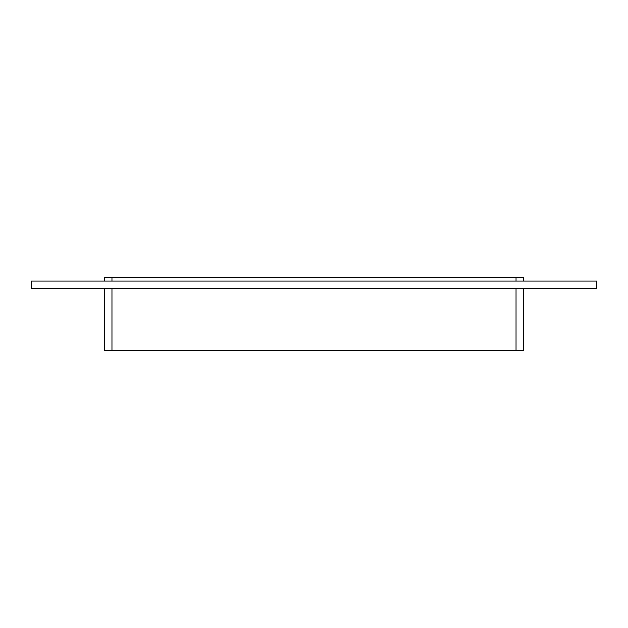 <?xml version="1.0" encoding="UTF-8"?>
<svg xmlns="http://www.w3.org/2000/svg" width="628" height="628" viewBox="0 0 628 628"><rect width="100%" height="100%" fill="white"/><g stroke="black" fill="none" stroke-linecap="round" stroke-linejoin="round"><path stroke-width="0.94" d="M111.965 281.038L111.965 277.38L104.641 277.38L104.641 281.038M111.965 277.38L516.035 277.38L516.035 281.038M523.36 281.038L523.36 277.38L516.035 277.38M104.641 288.362L104.641 350.62L111.965 350.62L111.965 288.362M516.035 288.362L516.035 350.62L523.36 350.62L523.36 288.362M516.035 350.62L111.965 350.62M596.6 288.362L31.4 288.362L31.4 281.038L596.6 281.038L596.6 288.362"/></g></svg>
